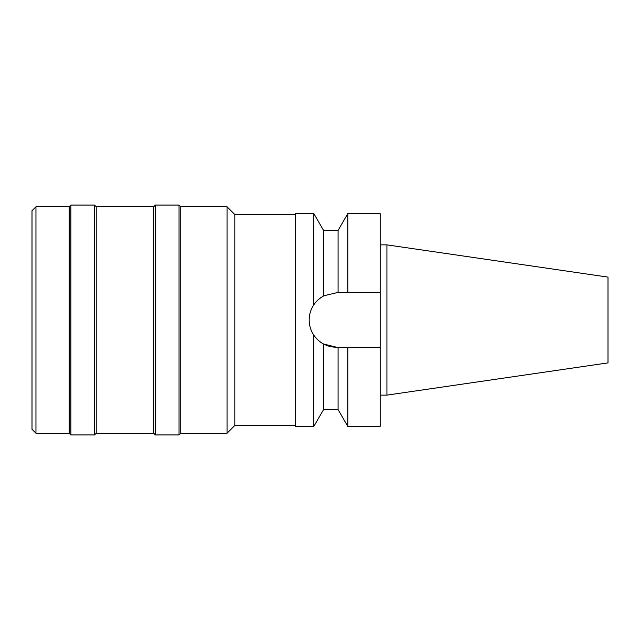 <?xml version="1.0" encoding="UTF-8"?>
<svg xmlns="http://www.w3.org/2000/svg" width="640" height="640" viewBox="0 0 640 640"><rect width="100%" height="100%" fill="white"/><g stroke="black" fill="none" stroke-linecap="round" stroke-linejoin="round"><path stroke-width="0.96" d="M386.928 244.872L386.928 395.128L608 362.888L608 277.112L386.928 244.872L380.168 244.872M386.928 395.128L380.168 395.128M380.168 347.208L347.832 347.208L347.832 426.48L380.168 426.48L380.168 213.52L347.832 213.52L347.832 292.792L380.168 292.792L336.392 292.792L324.192 295.68M336.392 292.792L338.08 292.792L338.08 230.424L323.56 230.424L323.56 296.008C319.192 298.512 315.936 301.456 313.8 304.84L313.8 213.52L295.664 213.52L295.664 426.48L313.8 426.48L313.8 335.16C316.648 339.176 319.896 342.12 323.56 343.992L336.392 347.208A27.208 27.208 0 0 1 323.56 343.992L323.56 409.576L313.8 426.48M344.568 347.208L341.32 347.208M320.944 342.4A27.208 27.208 0 0 1 318.424 340.432M315.888 337.888A27.208 27.208 0 0 1 311.256 330.416M309.704 325.288A27.208 27.208 0 0 1 309.704 314.712M311.256 309.584A27.208 27.208 0 0 1 316.912 301.008M318.84 299.208A27.208 27.208 0 0 1 321.048 297.528M336.392 347.208L347.832 347.208M323.56 409.576L338.08 409.576L338.08 347.208M327.68 345.776L326.872 345.488M318.424 299.568L320.68 297.784M320.68 342.216L318.84 340.792M313.8 304.84C310.736 309.488 309.2 314.544 309.184 320C309.2 325.456 310.744 330.512 313.8 335.16M295.664 214.536L234.816 214.536L234.816 425.464L227.04 433.24L227.04 206.76L180.736 206.76L180.736 433.24L179.04 434.928L179.04 205.072L155.384 205.072L155.384 434.928L153.688 433.24L153.688 206.76L96.224 206.76L96.224 433.24L94.536 434.928L94.536 205.072L70.872 205.072L70.872 434.928L69.184 433.24L69.184 206.76L35.96 206.76L35.96 433.24L32 429.28L32 210.72L35.96 206.76M295.664 425.464L234.816 425.464M234.816 214.536L227.04 206.76M227.04 433.24L180.736 433.24M180.736 206.76L179.04 205.072M179.04 434.928L155.384 434.928M155.384 205.072L153.688 206.76M153.688 433.24L96.224 433.24M96.224 206.76L94.536 205.072M94.536 434.928L70.872 434.928M70.872 205.072L69.184 206.76M69.184 433.24L35.96 433.24M338.08 230.424L347.832 213.52M338.08 409.576L347.832 426.48M323.56 230.424L313.8 213.52"/></g></svg>

